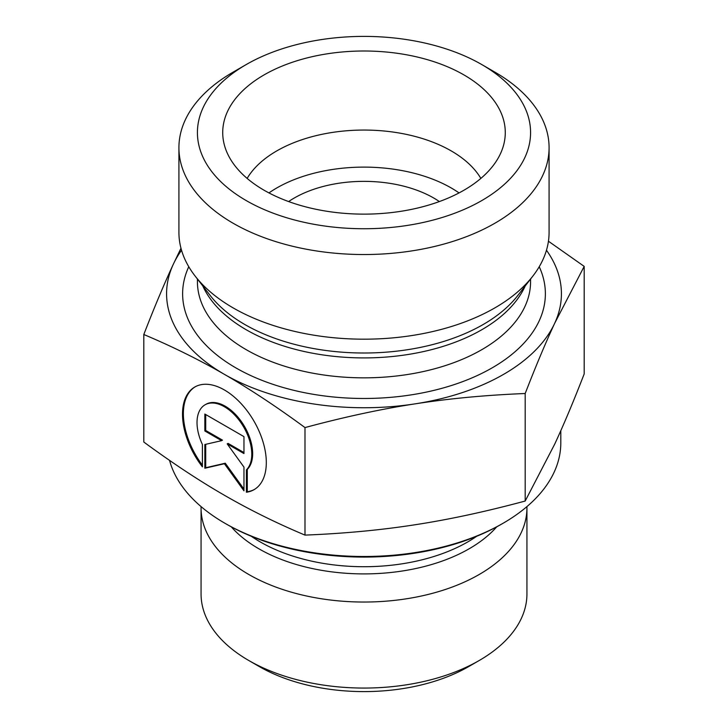 <?xml version="1.0" encoding="UTF-8"?>
<svg xmlns="http://www.w3.org/2000/svg" width="728" height="728" viewBox="0 0 728 728"><rect width="100%" height="100%" fill="white"/><g stroke="black" fill="none" stroke-linecap="round" stroke-linejoin="round"><path stroke-width="1.09" d="M246.41 492.237L246.41 469.879A38.73 22.359 -120 0 0 242.278 424.733A38.73 22.359 -120 0 0 205.041 404.814A38.73 22.359 -120 0 0 202.402 444.471L202.402 466.83A59.268 34.216 60 0 1 194.767 387.032A59.268 34.216 60 0 1 254.036 421.248A59.268 34.216 60 0 1 254.036 489.68A59.268 34.216 60 0 1 246.41 492.237L247.283 491.737A59.268 34.216 -120 0 0 254.463 489.425M195.213 386.786A59.268 34.216 -120 0 0 202.402 465.183M205.041 404.814L205.915 404.313A38.73 22.359 60 0 1 243.152 424.224A38.73 22.359 60 0 1 247.283 469.378L247.283 491.737M246.41 469.879L247.283 469.378M205.715 414.541L205.715 430.476L222.477 440.149L221.603 440.658L204.841 430.976L204.841 414.041L243.962 436.627L243.962 453.562L227.2 443.889L243.962 467.112L243.962 490.827L224.406 463.727L204.841 468.24L204.841 444.526L221.603 440.658M204.841 430.976L205.715 430.476M205.715 444.326L205.715 467.74L225.28 463.217L243.962 489.116M204.841 468.24L205.715 467.74M224.406 463.727L225.28 463.217M227.2 443.889L228.073 443.379L243.962 452.552M224.834 523.214L226.581 524.215A194.34 112.203 0 0 0 501.419 524.215L503.166 523.214A196.806 113.623 180 0 1 224.834 523.214A196.806 113.623 180 0 1 169.542 460.369M560.806 430.685L560.806 442.87A196.806 113.623 180 0 1 503.166 523.214M526.926 506.606A162.936 94.076 180 0 1 526.935 507.962A162.936 94.076 180 0 1 364 602.038A162.936 94.076 180 0 1 201.065 507.962A162.936 94.076 180 0 1 201.074 506.606M526.935 507.962L526.935 593.984A162.936 94.076 180 0 1 479.215 660.505A162.936 94.076 180 0 1 248.785 660.505A162.936 94.076 180 0 1 201.065 593.984L201.065 507.962M248.785 660.505L259.25 666.548A148.13 85.522 0 0 0 468.75 666.548L479.215 660.505M143.807 334.507L143.807 442.042C172.509 463.099 199.372 480.844 224.406 495.258C249.431 509.736 276.294 523.023 304.996 535.107C344.208 533.533 380.908 530.084 415.096 524.751C449.285 519.501 485.986 511.602 525.188 501.037L554.69 444.162C563.854 424.46 573.691 401.046 584.193 373.91L584.193 266.384L554.69 323.259C545.536 342.97 535.699 366.384 525.188 393.511C485.986 395.086 449.285 398.534 415.096 403.858C380.908 409.109 344.208 417.017 304.996 427.573C276.294 406.506 249.431 388.77 224.406 374.356C199.372 359.869 172.509 346.592 143.807 334.507C154.309 307.38 164.146 283.966 173.309 264.264L180.981 248.221M304.996 535.107L304.996 427.573M525.188 501.037L525.188 393.511M548.439 241.232L584.193 266.384M439.375 201.556A98.708 56.993 0 0 0 433.797 198.052A98.708 56.993 0 0 0 288.625 201.556M181.536 250.241A197.424 113.978 0 0 0 173.309 264.264A197.424 113.978 0 0 0 224.406 374.356A197.424 113.978 0 0 0 415.096 403.858A197.424 113.978 0 0 0 554.69 323.259A197.424 113.978 0 0 0 546.464 250.241M480.853 178.415A123.387 71.235 0 0 0 451.251 150.923A123.387 71.235 0 0 0 247.147 178.415M463.9 74.893A141.278 81.563 180 0 1 503.676 144.827A141.278 81.563 180 0 1 408.071 210.064A141.278 81.563 180 0 1 264.1 190.245A141.278 81.563 180 0 1 224.324 144.827A141.278 81.563 180 0 1 300.255 59.778A141.278 81.563 180 0 1 463.9 74.893M459.04 192.92A123.387 71.235 0 0 0 268.96 192.92M549.085 147.684L549.085 232.332A185.085 106.852 180 0 1 532.96 275.948A185.085 106.852 180 0 1 233.124 307.889A185.085 106.852 180 0 1 195.04 275.948A185.085 106.852 180 0 1 178.915 232.332L178.915 147.684A185.085 106.852 0 0 0 233.124 223.241A185.085 106.852 0 0 0 434.825 246.401A185.085 106.852 0 0 0 549.085 147.684A185.085 106.852 0 0 0 494.876 72.127L481.79 64.565A166.576 96.169 180 0 1 481.781 200.573A166.576 96.169 180 0 1 246.219 200.573A166.576 96.169 180 0 1 246.21 64.565A166.576 96.169 180 0 1 481.79 64.565M246.21 64.565L233.124 72.127A185.085 106.852 0 0 0 178.915 147.684M476.676 536.299A146.828 84.776 180 0 1 251.324 536.299M231.267 526.835A148.812 85.913 0 0 0 364 573.901A148.812 85.913 0 0 0 496.733 526.835M532.96 275.948L517.872 295.422A168.559 97.315 180 0 1 244.808 324.506A168.559 97.315 180 0 1 210.128 295.422L195.04 275.948M202.793 285.949A166.576 96.169 0 0 0 246.219 329.748A166.576 96.169 0 0 0 407.698 354.545A166.576 96.169 0 0 0 525.207 285.949M530.575 279.024L530.575 281.672A166.576 96.169 180 0 1 427.746 370.525A166.576 96.169 180 0 1 246.219 349.677A166.576 96.169 180 0 1 197.424 281.672L197.424 279.024M188.77 266.73A181.381 104.723 0 0 0 235.745 367.813A181.381 104.723 0 0 0 454.636 384.466A181.381 104.723 0 0 0 539.23 266.73"/></g></svg>

